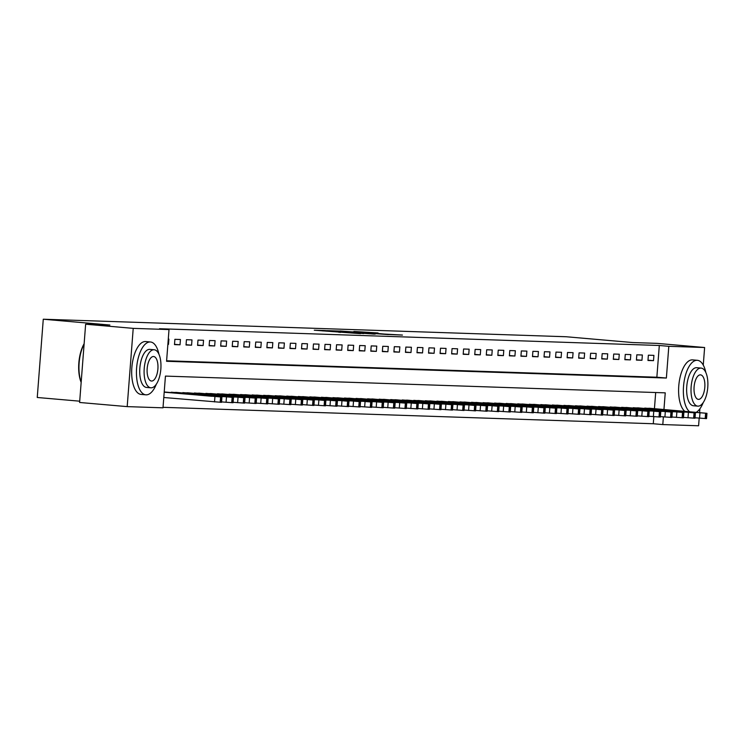 <?xml version="1.0" encoding="UTF-8"?>
<svg xmlns="http://www.w3.org/2000/svg" width="745" height="745" viewBox="0 0 745 745"><rect width="100%" height="100%" fill="white"/><g stroke="black" fill="none" stroke-linecap="round" stroke-linejoin="round"><path stroke-width="1.12" d="M324.904 330.538L314.288 330.212L360.468 333.658L324.904 330.538M378.05 332.959L353.968 331.451L388.769 334.514L402.449 335.064L384.29 334.058L359.025 331.776L378.05 332.959M663.953 409.508L665.238 392.848L165.437 376.095L162.997 407.822L127.19 406.621L79.613 402.477L85.638 324.215L109.888 325.034L43.275 319.223L566.172 336.749L632.784 342.551L657.034 343.371L704.621 347.515L703.261 365.106M85.638 324.215L133.215 328.368L169.013 329.56L166.573 361.288L666.375 378.041L668.814 346.313L704.621 347.515M166.61 360.785L656.857 377.212L659.306 345.484L159.495 328.731L169.013 329.56M659.306 345.484L668.814 346.313M339.45 331.059L326.943 330.64L374.251 334.114L339.431 331.395M340.083 330.976L388.35 334.589L364.38 332.866L375.229 334.086L340.074 331.013M168.482 344.413L167.876 344.358L168.482 344.413L168.892 339.124L168.277 339.105M174.488 344.609L180.029 344.795L180.439 339.506L174.889 339.32L174.488 344.609M186.036 345L191.577 345.186L191.987 339.897L186.446 339.711L186.036 345M197.583 345.382L203.124 345.568L203.534 340.279L197.993 340.102L197.583 345.382M209.131 345.773L214.672 345.959L215.082 340.67L209.541 340.484L209.131 345.773M220.678 346.155L226.219 346.341L226.629 341.061L221.088 340.875L220.678 346.155M232.226 346.546L237.767 346.732L238.177 341.443L232.636 341.257L232.226 346.546M243.773 346.937L249.314 347.123L249.724 341.834L244.183 341.648L243.773 346.937M255.321 347.319L260.862 347.505L261.272 342.216L255.731 342.029L255.321 347.319M266.868 347.71L272.419 347.896L272.819 342.607L267.278 342.421L266.868 347.71M278.416 348.092L283.966 348.278L284.367 342.989L278.826 342.802L278.416 348.092M289.963 348.483L295.514 348.669L295.914 343.38L290.373 343.194L289.963 348.483M301.52 348.865L307.061 349.051L307.462 343.762L301.921 343.585L301.52 348.865M313.068 349.256L318.609 349.442L319.018 344.153L313.468 343.966L313.068 349.256M324.615 349.638L330.156 349.824L330.566 344.544L325.016 344.358L324.615 349.638M336.163 350.029L341.704 350.215L342.113 344.926L336.563 344.739L336.163 350.029M347.71 350.42L353.251 350.606L353.661 345.317L348.111 345.131L347.71 350.42M359.258 350.802L364.799 350.988L365.208 345.699L359.667 345.512L359.258 350.802M370.805 351.193L376.346 351.379L376.756 346.09L371.215 345.904L370.805 351.193M382.353 351.575L387.894 351.761L388.303 346.472L382.762 346.285L382.353 351.575M393.9 351.966L399.441 352.152L399.851 346.863L394.31 346.676L393.9 351.966M405.448 352.348L410.989 352.534L411.398 347.254L405.857 347.068L405.448 352.348M416.995 352.739L422.536 352.925L422.946 347.636L417.405 347.449L416.995 352.739M428.543 353.13L434.093 353.307L434.493 348.027L428.952 347.84L428.543 353.13M440.09 353.512L445.64 353.698L446.041 348.409L440.5 348.222L440.09 353.512M451.638 353.903L457.188 354.089L457.588 348.8L452.047 348.613L451.638 353.903M463.185 354.285L468.735 354.471L469.136 349.181L463.595 348.995L463.185 354.285M474.742 354.676L480.283 354.862L480.683 349.573L475.142 349.386L474.742 354.676M486.289 355.058L491.83 355.244L492.24 349.954L486.69 349.768L486.289 355.058M497.837 355.449L503.378 355.635L503.788 350.346L498.237 350.159L497.837 355.449M509.384 355.831L514.925 356.017L515.335 350.737L509.785 350.55L509.384 355.831M520.932 356.222L526.473 356.408L526.883 351.119L521.342 350.932L520.932 356.222M532.479 356.613L538.02 356.79L538.43 351.51L532.889 351.323L532.479 356.613M544.027 356.995L549.568 357.181L549.978 351.891L544.437 351.705L544.027 356.995M555.574 357.386L561.115 357.572L561.525 352.283L555.984 352.096L555.574 357.386M567.122 357.768L572.663 357.954L573.073 352.664L567.532 352.478L567.122 357.768M578.669 358.159L584.21 358.345L584.62 353.055L579.079 352.869L578.669 358.159M590.217 358.541L595.758 358.727L596.168 353.437L590.627 353.251L590.217 358.541M601.764 358.932L607.315 359.118L607.715 353.828L602.174 353.642L601.764 358.932M613.312 359.313L618.862 359.5L619.263 354.22L613.722 354.033L613.312 359.313M624.859 359.705L630.41 359.891L630.81 354.601L625.269 354.415L624.859 359.705M636.416 360.096L641.957 360.273L642.358 354.993L636.817 354.806L636.416 360.096M647.964 360.478L653.505 360.664L653.914 355.374L648.364 355.188L647.964 360.478M163.034 407.319L653.281 423.747L653.821 416.678M654.436 408.679L655.684 392.531M164.813 392.028L164.217 391.982M170.801 392.55L176.369 392.41M182.348 392.932L187.917 392.801M193.896 393.323L199.464 393.164M205.443 393.705L211.012 393.574M216.991 394.096L222.559 393.956M228.538 394.478L234.107 394.319M240.086 394.869L245.654 394.738M251.633 395.26L257.202 395.12M263.181 395.642L268.749 395.483M274.728 396.033L280.297 395.874M286.276 396.415L291.844 396.284M297.823 396.806L303.401 396.647M309.38 397.187L314.949 397.029M320.927 397.579L326.487 397.448M332.475 397.96L338.044 397.83M344.022 398.351L349.591 398.193M355.57 398.743L361.139 398.603M367.117 399.124L372.686 398.994M378.665 399.516L384.234 399.357M390.212 399.897L395.781 399.767M401.76 400.288L407.329 400.149M413.307 400.67L418.876 400.512M424.855 401.061L430.424 400.931M436.402 401.443L441.971 401.313M447.95 401.834L453.519 401.676M459.497 402.226L465.066 402.067M471.045 402.607L476.614 402.477M482.602 402.998L488.171 402.84M494.149 403.38L499.718 403.222M505.697 403.771L511.266 403.632M517.244 404.153L522.813 404.023M528.792 404.544L534.361 404.386M540.339 404.935L545.908 404.796M551.887 405.317L557.456 405.187M563.434 405.708L569.003 405.55M574.982 406.09L580.551 405.96M586.529 406.481L592.098 406.342M598.077 406.863L603.646 406.705M609.624 407.254L615.193 407.096M621.172 407.636L626.741 407.506M632.719 408.027L638.297 407.869M644.276 408.418L649.845 408.251M43.275 319.223L37.25 397.485L79.715 401.183M127.19 406.621L133.215 328.368M699.9 408.791L699.611 412.618M699.183 418.15L698.596 425.777L662.799 424.576L663.385 416.893M653.281 423.747L662.799 424.576M656.857 377.212L666.375 378.041M180.029 344.795L174.507 344.32M191.577 345.186L186.054 344.702M203.124 345.568L197.602 345.093M214.672 345.959L209.149 345.475M226.219 346.341L220.697 345.866M237.767 346.732L232.254 346.248M249.314 347.123L243.801 346.639M260.862 347.505L255.349 347.021M272.419 347.896L266.896 347.412M283.966 348.278L278.444 347.803M295.514 348.669L289.991 348.185M307.061 349.051L301.539 348.576M318.609 349.442L313.086 348.958M330.156 349.824L324.634 349.349M341.704 350.215L336.181 349.731M353.251 350.606L347.729 350.122M364.799 350.988L359.276 350.504M376.346 351.379L370.824 350.895M387.894 351.761L382.371 351.286M399.441 352.152L393.928 351.668M410.989 352.534L405.476 352.059M422.536 352.925L417.023 352.441M434.093 353.307L428.571 352.832M445.64 353.698L440.118 353.214M457.188 354.089L451.666 353.605M468.735 354.471L463.213 353.987M480.283 354.862L474.761 354.378M491.83 355.244L486.308 354.769M503.378 355.635L497.856 355.151M514.925 356.017L509.403 355.542M526.473 356.408L520.951 355.924M538.02 356.79L532.498 356.315M549.568 357.181L544.046 356.697M561.115 357.572L555.593 357.088M572.663 357.954L567.15 357.47M584.21 358.345L578.697 357.861M595.758 358.727L590.245 358.252M607.315 359.118L601.792 358.634M618.862 359.5L613.34 359.025M630.41 359.891L624.887 359.407M641.957 360.273L636.435 359.798M653.505 360.664L647.982 360.18M329.588 330.771L363.709 333.602L329.588 330.771M353 331.823L361.968 332.633L353 331.823M163.788 397.504L221.526 402.347L221.935 397.057L164.356 391.982M221.935 397.057L164.198 392.215M211.869 396.172L197.872 395.064L211.859 396.293M221.563 401.918L233.073 402.738L233.483 397.448L175.904 392.373M233.483 397.448L171.285 392.215M223.416 396.554L209.419 395.455L223.407 396.685M233.111 402.309L244.621 403.12L245.031 397.83L187.451 392.764M245.031 397.83L182.832 392.606M234.964 396.945L220.967 395.837L234.954 397.076M244.658 402.7L256.168 403.511L256.578 398.221L198.999 393.146M256.578 398.221L194.38 392.988M246.511 397.327L232.514 396.228L246.502 397.458M256.206 403.082L267.725 403.892L268.126 398.603L210.546 393.537M268.126 398.603L205.927 393.379M258.059 397.718L244.062 396.61L258.049 397.849M81.158 382.427A25.889 11.268 -85 0 1 84.129 343.752M84.101 344.134A26.522 11.538 95 0 0 81.177 382.111M158.927 354.21A26.522 11.538 95 0 0 150.462 341.983A26.522 11.538 95 0 0 150.192 341.964A26.522 11.538 95 0 0 136.633 367.704A26.522 11.538 95 0 0 145.852 394.822A26.522 11.538 95 0 0 146.122 394.841A26.522 11.538 95 0 0 156.31 384.243M145.964 341.592A26.522 11.538 95 0 0 145.703 341.564A26.522 11.538 95 0 0 145.433 341.545A26.522 11.538 95 0 0 131.874 367.294A26.522 11.538 95 0 0 141.094 394.412A26.522 11.538 95 0 0 141.364 394.431M146.691 387.437A19.1 8.307 -85 0 1 146.495 387.428A19.1 8.307 -85 0 1 139.855 367.9A19.1 8.307 -85 0 1 149.624 349.368A19.1 8.307 -85 0 1 149.81 349.377A19.1 8.307 -85 0 1 150.006 349.396M154.001 349.75A19.1 8.307 95 0 0 144.232 368.281A19.1 8.307 95 0 0 150.872 387.81A19.1 8.307 95 0 0 151.067 387.819A19.1 8.307 95 0 0 160.827 369.287A19.1 8.307 95 0 0 154.187 349.759A19.1 8.307 95 0 0 154.001 349.75M151.589 381.049A12.311 5.355 95 0 0 157.884 369.11A12.311 5.355 95 0 0 153.6 356.52A12.311 5.355 95 0 0 153.479 356.52A12.311 5.355 95 0 0 147.184 368.458A12.311 5.355 95 0 0 151.468 381.04A12.311 5.355 95 0 0 151.589 381.049M705.841 372.537A26.522 11.538 95 0 0 697.376 360.31A26.522 11.538 95 0 0 697.106 360.291A26.522 11.538 95 0 0 683.994 382.185A26.522 11.538 95 0 0 689.553 411.743M692.887 359.919A26.522 11.538 95 0 0 692.617 359.891A26.522 11.538 95 0 0 692.347 359.872A26.522 11.538 95 0 0 679.235 381.775A26.522 11.538 95 0 0 684.795 411.324M693.614 405.764A19.1 8.307 -85 0 1 693.418 405.755A19.1 8.307 -85 0 1 686.778 386.227A19.1 8.307 -85 0 1 696.538 367.695A19.1 8.307 -85 0 1 696.733 367.704A19.1 8.307 -85 0 1 696.929 367.732M700.915 368.077A19.1 8.307 95 0 0 691.155 386.608A19.1 8.307 95 0 0 697.795 406.137A19.1 8.307 95 0 0 697.99 406.146A19.1 8.307 95 0 0 707.75 387.614A19.1 8.307 95 0 0 701.11 368.086A19.1 8.307 95 0 0 700.915 368.077M698.512 399.376A12.311 5.355 95 0 0 704.798 387.437A12.311 5.355 95 0 0 700.524 374.856A12.311 5.355 95 0 0 700.393 374.847A12.311 5.355 95 0 0 694.107 386.795A12.311 5.355 95 0 0 698.382 399.376A12.311 5.355 95 0 0 698.512 399.376M696.193 412.32A26.522 11.538 95 0 0 703.224 402.57M267.753 403.473L279.273 404.284L279.673 398.994L222.094 393.919M279.673 398.994L217.475 393.77M269.606 398.109L255.61 397.001L269.597 398.23M279.3 403.855L290.82 404.665L291.221 399.385L233.641 394.31M291.221 399.385L229.022 394.152M281.154 398.491L267.157 397.383L281.144 398.622M290.848 404.246L302.368 405.056L302.768 399.767L245.198 394.692M302.768 399.767L240.579 394.543M292.701 398.882L278.704 397.774L292.692 399.003M302.396 404.628L313.915 405.438L314.315 400.158L256.746 395.083M314.315 400.158L252.127 394.924M304.249 399.264L290.252 398.156L304.239 399.394M313.943 405.019L325.463 405.829L325.872 400.54L268.293 395.465M325.872 400.54L263.674 395.316M315.805 399.655L301.799 398.547L315.787 399.776M325.49 405.401L337.01 406.221L337.42 400.931L279.841 395.856M337.42 400.931L275.222 395.697M327.353 400.037L313.347 398.938L327.344 400.167M337.038 405.792L348.558 406.602L348.967 401.313L291.388 396.247M348.967 401.313L286.769 396.089M338.901 400.428L324.894 399.32L338.891 400.559M348.586 406.183L360.105 406.994L360.515 401.704L302.936 396.629M360.515 401.704L298.317 396.47M350.448 400.81L336.451 399.711L350.439 400.94M360.142 406.565L371.653 407.375L372.062 402.086L314.483 397.02M372.062 402.086L309.864 396.862M361.996 401.201L347.999 400.093L361.986 401.332M371.69 406.956L383.2 407.766L383.61 402.477L326.031 397.402M383.61 402.477L321.412 397.253M373.543 401.592L359.546 400.484L373.534 401.713M383.237 407.338L394.748 408.148L395.157 402.868L337.578 397.793M395.157 402.868L332.959 397.634M385.091 401.974L371.094 400.866L385.081 402.104M394.785 407.729L406.295 408.539L406.705 403.25L349.126 398.175M406.705 403.25L344.507 398.026M396.638 402.365L382.641 401.257L396.629 402.486M406.332 408.111L417.843 408.921L418.252 403.641L360.673 398.566M418.252 403.641L356.054 398.407M408.185 402.747L394.189 401.639L408.176 402.877M417.88 408.502L429.39 409.312L429.8 404.023L372.221 398.947M429.8 404.023L367.602 398.798M419.733 403.138L405.736 402.03L419.724 403.259M429.427 408.884L440.947 409.703L441.347 404.414L383.768 399.339M441.347 404.414L379.149 399.18M431.281 403.52L417.284 402.421L431.271 403.65M440.975 409.275L452.494 410.085L452.895 404.796L395.316 399.73M452.895 404.796L390.697 399.571M442.828 403.911L428.831 402.803L442.819 404.041M452.522 409.666L464.042 410.476L464.442 405.187L406.872 400.112M464.442 405.187L402.253 399.953M454.376 404.293L440.379 403.194L454.366 404.423M464.07 410.048L475.589 410.858L475.99 405.569L418.42 400.503M475.99 405.569L413.801 400.344M465.923 404.684L451.926 403.576L465.914 404.814M475.617 410.439L487.137 411.249L487.547 405.96L429.967 400.885M487.547 405.96L425.348 400.736M477.48 405.075L463.474 403.967L477.461 405.196M487.165 410.821L498.684 411.631L499.094 406.351L441.515 401.276M499.094 406.351L436.896 401.117M489.027 405.457L475.021 404.349L489.018 405.587M498.712 411.212L510.232 412.022L510.642 406.733L453.062 401.657M510.642 406.733L448.443 401.508M500.575 405.848L486.569 404.74L500.565 405.969M510.26 411.594L521.779 412.404L522.189 407.124L464.61 402.049M522.189 407.124L459.991 401.89M512.122 406.23L498.126 405.122L512.113 406.36M521.817 411.985L533.327 412.795L533.737 407.506L476.157 402.43M533.737 407.506L471.538 402.281M523.67 406.621L509.673 405.513L523.661 406.751M533.364 412.367L544.874 413.186L545.284 407.897L487.705 402.822M545.284 407.897L483.086 402.663M535.217 407.003L521.221 405.904L535.208 407.133M544.912 412.758L556.422 413.568L556.832 408.279L499.252 403.213M556.832 408.279L494.633 403.054M546.765 407.394L532.768 406.286L546.755 407.524M556.459 413.149L567.969 413.959L568.379 408.67L510.8 403.594M568.379 408.67L506.181 403.445M558.312 407.776L544.316 406.677L558.303 407.906M568.007 413.531L579.517 414.341L579.927 409.052L522.347 403.986M579.927 409.052L517.728 403.827M569.86 408.167L555.863 407.059L569.851 408.297M579.554 413.922L591.064 414.732L591.474 409.443L533.895 404.367M591.474 409.443L529.276 404.218M581.407 408.558L567.411 407.45L581.398 408.679M591.102 414.304L602.621 415.114L603.022 409.834L545.442 404.758M603.022 409.834L540.823 404.6M592.955 408.94L578.958 407.832L592.946 409.07M602.649 414.695L614.169 415.505L614.569 410.216L556.99 405.14M614.569 410.216L552.371 404.991M604.502 409.331L590.506 408.223L604.493 409.452M614.197 415.077L625.716 415.896L626.117 410.607L568.547 405.531M626.117 410.607L563.918 405.373M616.05 409.713L602.053 408.614L616.04 409.843M625.744 415.468L637.264 416.278L637.664 410.989L580.094 405.913M637.664 410.989L575.475 405.764M627.597 410.104L613.601 408.996L627.588 410.234M637.292 415.85L648.811 416.669L649.212 411.38L591.642 406.304M649.212 411.38L587.023 406.146M639.145 410.486L625.148 409.387L639.136 410.616M648.839 416.241L660.359 417.051L660.768 411.762L603.189 406.696M660.768 411.762L598.57 406.537M650.702 410.877L636.696 409.769L650.692 411.007M660.387 416.632L671.906 417.442L672.316 412.153L614.737 407.077M672.316 412.153L610.118 406.928M662.249 411.268L648.243 410.16L662.24 411.389M671.934 417.014L683.454 417.824L683.863 412.534L626.284 407.468M683.863 412.534L621.665 407.31M673.797 411.65L659.791 410.542L673.787 411.78M683.491 417.405L695.001 418.215L695.411 412.926L637.832 407.85M695.411 412.926L633.213 407.701M685.344 412.041L671.347 410.933L685.335 412.162M695.038 417.787L706.549 418.597L706.958 413.317L649.379 408.241M706.958 413.317L644.76 408.083M696.892 412.423L682.895 411.315L696.882 412.553M322.92 330.966L322.967 330.408M340.297 332.484L340.335 331.916M339.049 332.372L339.087 331.879M214.933 396.638L214.523 401.928M220.585 397.029L220.175 402.319M221.507 397.066L221.107 402.356M226.48 397.029L226.07 402.319M232.133 397.42L231.723 402.71M233.055 397.448L232.654 402.738M238.028 397.411L237.618 402.7M243.68 397.811L243.28 403.092M244.602 397.839L244.202 403.129M249.575 397.802L249.165 403.092M255.228 398.193L254.827 403.483M256.159 398.221L255.749 403.511M261.123 398.184L260.722 403.473M266.775 398.584L266.375 403.874M267.706 398.612L267.297 403.902M272.67 398.575L272.27 403.865M278.323 398.966L277.922 404.256M279.254 399.003L278.844 404.284M284.217 398.966L283.817 404.246M289.88 399.357L289.47 404.647M290.801 399.385L290.392 404.675M295.765 399.348L295.365 404.637M301.427 399.739L301.017 405.029M302.349 399.776L301.939 405.066M307.312 399.739L306.912 405.029M312.974 400.13L312.565 405.42M313.896 400.158L313.487 405.448M318.869 400.121L318.46 405.41M324.522 400.521L324.112 405.801M325.444 400.549L325.034 405.839M330.417 400.512L330.007 405.801M336.07 400.903L335.66 406.193M336.991 400.931L336.582 406.221M341.964 400.894L341.555 406.183M347.617 401.294L347.207 406.574M348.539 401.322L348.129 406.612M353.512 401.285L353.102 406.574M359.165 401.676L358.755 406.966M360.086 401.713L359.677 406.994M365.059 401.667L364.65 406.956M370.712 402.067L370.302 407.357M371.634 402.095L371.233 407.385M376.607 402.058L376.197 407.347M382.26 402.449L381.85 407.738M383.181 402.486L382.781 407.766M388.154 402.449L387.745 407.729M393.807 402.84L393.397 408.13M394.729 402.868L394.329 408.158M399.702 402.831L399.292 408.12M405.354 403.222L404.954 408.511M406.276 403.259L405.876 408.549M411.249 403.222L410.84 408.511M416.902 403.613L416.502 408.903M417.824 403.641L417.424 408.93M422.797 403.604L422.387 408.893M428.45 404.004L428.049 409.284M429.381 404.032L428.971 409.322M434.344 403.995L433.944 409.284M439.997 404.386L439.597 409.675M440.928 404.414L440.519 409.703M445.892 404.377L445.491 409.666M451.545 404.777L451.144 410.057M452.476 404.805L452.066 410.095M457.439 404.768L457.039 410.057M463.101 405.159L462.692 410.448M464.023 405.196L463.613 410.476M468.987 405.159L468.586 410.439M474.649 405.55L474.239 410.84M475.571 405.578L475.161 410.868M480.544 405.541L480.134 410.83M486.196 405.932L485.787 411.221M487.118 405.969L486.709 411.249M492.091 405.932L491.681 411.212M497.744 406.323L497.334 411.613M498.666 406.351L498.256 411.64M503.639 406.314L503.229 411.603M509.291 406.705L508.882 411.994M510.213 406.742L509.804 412.032M515.186 406.705L514.776 411.994M520.839 407.096L520.429 412.385M521.761 407.124L521.351 412.413M526.734 407.087L526.324 412.376M532.386 407.487L531.977 412.767M533.308 407.515L532.899 412.804M538.281 407.478L537.871 412.767M543.934 407.869L543.524 413.158M544.856 407.897L544.455 413.186M549.829 407.86L549.419 413.149M555.481 408.26L555.072 413.55M556.403 408.288L556.003 413.577M561.376 408.251L560.966 413.54M567.029 408.642L566.619 413.931M567.951 408.679L567.55 413.959M572.924 408.642L572.514 413.922M578.576 409.033L578.176 414.322M579.498 409.061L579.098 414.35M584.471 409.024L584.061 414.313M590.124 409.415L589.723 414.704M591.055 409.452L590.645 414.742M596.019 409.415L595.618 414.695M601.671 409.806L601.271 415.095M602.603 409.834L602.193 415.123M607.566 409.797L607.166 415.086M613.219 410.188L612.818 415.477M614.15 410.225L613.74 415.514M619.114 410.188L618.713 415.477M624.776 410.579L624.366 415.868M625.698 410.607L625.288 415.896M630.661 410.57L630.261 415.859M636.323 410.97L635.913 416.25M637.245 410.998L636.835 416.287M642.218 410.961L641.808 416.25M647.871 411.352L647.461 416.641M648.793 411.38L648.383 416.669M653.765 411.342L653.356 416.632M659.418 411.743L659.008 417.032M660.34 411.771L659.93 417.06M665.313 411.734L664.903 417.023M670.966 412.125L670.556 417.414M671.888 412.162L671.478 417.442M676.86 412.125L676.451 417.405M682.513 412.516L682.103 417.805M683.435 412.544L683.025 417.833M688.408 412.507L687.998 417.796M694.061 412.898L693.651 418.187M694.983 412.935L694.573 418.224M699.955 412.898L699.546 418.178M705.608 413.289L705.198 418.578M706.53 413.317L706.13 418.606M145.852 394.822L141.094 394.412M146.495 387.428L150.872 387.81M149.81 349.377L154.187 349.759M150.462 341.983L145.703 341.564M693.418 405.755L697.795 406.137M696.733 367.704L701.11 368.086M697.376 360.31L692.617 359.891"/></g></svg>
